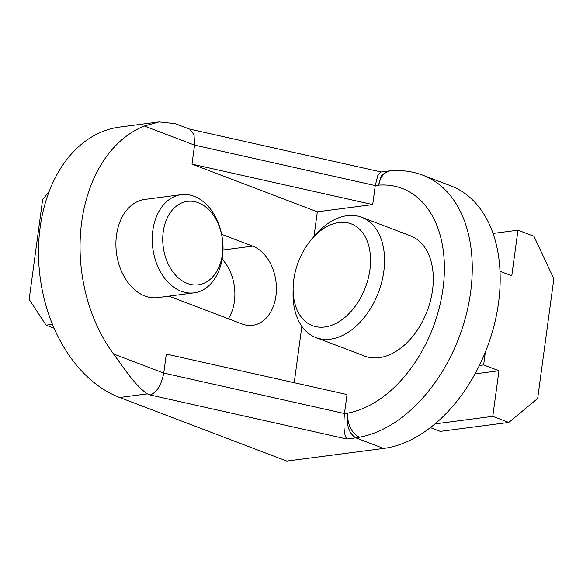 <?xml version="1.0" encoding="UTF-8"?>
<svg xmlns="http://www.w3.org/2000/svg" width="583" height="583" viewBox="0 0 583 583"><rect width="100%" height="100%" fill="white"/><g stroke="black" fill="none" stroke-linecap="round" stroke-linejoin="round"><path stroke-width="0.87" d="M198.286 202.716A42.085 29.85 -97.4 0 1 222.422 254.348A42.085 29.85 -97.4 0 1 187.369 283.455A42.085 29.85 -97.4 0 1 163.233 231.83A42.085 29.85 -97.4 0 1 198.286 202.716M194.059 196.274A49.511 35.111 -97.4 0 1 223.041 248.19A49.511 35.111 -97.4 0 1 194.044 292.855A49.511 35.111 -97.4 0 1 181.218 291.252A49.511 35.111 -97.4 0 1 152.236 239.336A49.511 35.111 -97.4 0 1 181.233 194.671A49.511 35.111 -97.4 0 1 194.059 196.274M194.044 292.855L157.709 297.6A49.511 35.111 -97.4 0 1 144.883 295.996A49.511 35.111 -97.4 0 1 115.9 244.08A49.511 35.111 -97.4 0 1 144.897 199.408L181.233 194.671M338.905 222.517A54.459 35.869 -69.2 0 0 311.854 238.986A54.459 35.869 -69.2 0 0 293.132 288.191A54.459 35.869 -69.2 0 0 324.782 326.997A54.459 35.869 -69.2 0 0 369.913 269.791A54.459 35.869 -69.2 0 0 338.905 222.517M311.854 238.986L315.184 235.131A64.363 42.391 110.8 0 1 347.155 215.666A64.363 42.391 110.8 0 1 361.693 217.255A64.363 42.391 110.8 0 1 381.734 282.077A64.363 42.391 110.8 0 1 330.459 339.146A64.363 42.391 110.8 0 1 315.92 337.564A64.363 42.391 110.8 0 1 293.06 293.285L293.132 288.191M315.92 337.564L364.666 356.104A64.363 42.391 -69.2 0 0 379.205 357.685A64.363 42.391 -69.2 0 0 430.48 300.624A64.363 42.391 -69.2 0 0 410.439 235.794L361.693 217.255M423.018 175.272L450.936 185.897A138.623 91.312 110.8 0 1 494.1 325.518A138.623 91.312 110.8 0 1 383.665 448.429L355.812 437.833L359.711 437.177A138.623 91.312 -69.2 0 0 466.859 312.175A138.623 91.312 -69.2 0 0 423.018 175.272C412.822 171.431 402.168 169.93 391.047 170.768L387.506 171.132L381.413 175.461L378.666 185.146A19.705 14.167 -94.3 0 1 391.047 170.768M387.506 171.132L380.852 172.007L377.755 175.6L375.277 185.591L378.666 185.146A118.917 78.333 -69.2 0 1 442.993 288.716A118.917 78.333 -69.2 0 1 347.847 413.092L344.458 413.536C343.292 426.567 344.079 435.056 346.819 439.006L355.812 437.833C348.816 433.293 346.164 425.043 347.847 413.092A19.705 13.759 79.5 0 0 359.711 437.177M313.997 236.509L317.334 211.811L372.705 204.582L191.996 164.122L194.562 145.123L194.037 134.651L189.73 129.171L175.308 123.683L159.021 121.927L119.69 127.058A138.623 98.323 -97.4 0 0 38.493 252.133A138.623 98.323 -97.4 0 0 119.646 397.489L286.763 461.073L383.665 448.429M228.347 318.763A40.599 28.793 82.6 0 0 222.13 259.158M113.532 353.968C122.415 365.672 133.901 384.612 147.331 393.875L150.29 395.004C156.98 392.213 161.462 384.904 163.743 373.076L166.315 354.078L347.023 394.545L344.458 413.536L163.743 373.076L113.532 353.968A138.623 98.323 82.6 0 1 144.351 126.023L194.562 145.123L375.277 185.591L372.705 204.582M159.021 121.927L144.351 126.023M294.226 382.718L301.848 326.32M479.372 365.49L483.635 364.936L498.953 370.759L492.788 416.349L508.806 422.442L537.672 398.473L553.85 278.798L533.97 236.283L517.959 230.19L511.794 275.781L500.032 271.306M485.377 352.03L483.635 364.936M430.378 427.616L440.282 431.384L508.806 422.442M475.021 373.885L498.953 370.759M493.065 233.44L517.959 230.19M435.005 423.892L492.788 416.349M191.996 164.122L317.334 211.811M168.881 296.135L242.127 324.002A40.599 28.793 82.6 0 0 252.643 325.321A40.599 28.793 82.6 0 0 276.422 288.694A40.599 28.793 82.6 0 0 252.658 246.121L221.642 234.322M49.22 191.297L42.632 199.641L29.15 299.37L46.064 325.154L52.485 324.323M54.132 328.229L46.064 325.154M346.819 439.006L150.29 395.004M119.646 397.489L147.331 393.875M252.658 246.121L223.019 249.99M189.388 129.04L381.114 171.97"/></g></svg>
